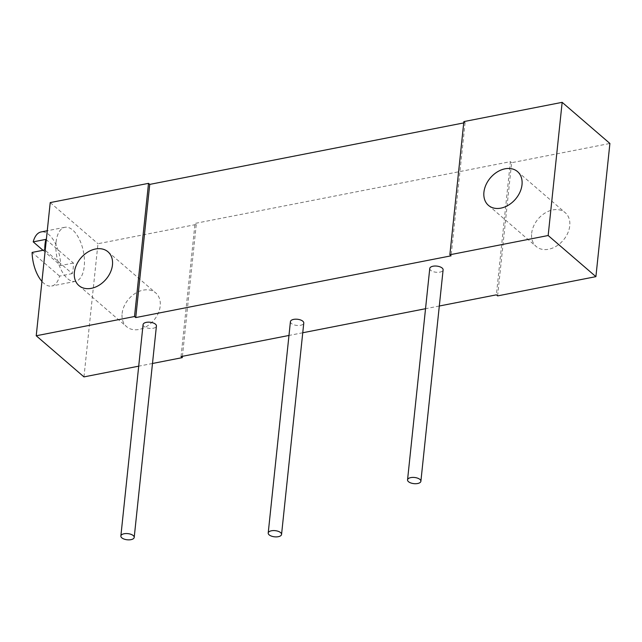<?xml version="1.0" encoding="UTF-8"?>
<svg xmlns="http://www.w3.org/2000/svg" width="642" height="642" viewBox="0 0 642 642"><rect width="100%" height="100%" fill="white"/><g stroke="black" fill="none" stroke-linecap="round" stroke-linejoin="round"><path stroke-width="0.48" stroke-dasharray="3.21 2.41" d="M531.664 233.319A22.285 16.459 130.7 0 1 545.042 213.032A22.285 16.459 130.7 0 1 565.249 212.711A22.285 16.459 130.7 0 1 569.751 225.864A22.285 16.459 130.7 0 1 556.373 246.151A22.285 16.459 130.7 0 1 536.166 246.472A22.285 16.459 130.7 0 1 531.664 233.319M497.614 295.89L511.61 162.715L609.9 143.463M182.4 356.326L196.259 224.467L195.032 223.416L510.382 161.664L496.386 294.838M83.966 376.894L97.969 243.719L196.259 224.467M152.491 363.476L138.712 366.173M122.116 313.521A22.285 16.459 130.7 0 1 135.494 293.233A22.285 16.459 130.7 0 1 155.701 292.904A22.285 16.459 130.7 0 1 160.203 306.065A22.285 16.459 130.7 0 1 146.825 326.353A22.285 16.459 130.7 0 1 126.618 326.674A22.285 16.459 130.7 0 1 122.116 313.521M511.61 162.715L510.382 161.664M463.869 121.595L465.089 122.646L463.725 122.911M50.22 202.591L97.969 243.719M465.089 122.646L451.093 255.821M439.313 306.009L425.534 308.714M302.751 332.757L288.98 335.453M290.425 321.642A6.709 3.098 -174 0 0 293.667 324.724A6.709 3.098 -174 0 0 300.528 325.293A6.709 3.098 -174 0 0 303.77 323.046M429.763 268.476A6.709 3.098 -174 0 0 432.997 271.558A6.709 3.098 -174 0 0 439.866 272.128A6.709 3.098 -174 0 0 443.108 269.873M143.078 324.611A6.709 3.098 -174 0 0 146.32 327.701A6.709 3.098 -174 0 0 153.181 328.271A6.709 3.098 -174 0 0 156.423 326.016M181.036 356.591L195.032 223.416M56.071 242.211A27.558 13.546 -101.1 0 1 64.858 227.292A27.558 13.546 -101.1 0 1 79.207 238.952A27.558 13.546 -101.1 0 1 84.23 266.462A27.558 13.546 -101.1 0 1 75.443 281.381A27.558 13.546 -101.1 0 1 61.094 269.72A27.558 13.546 -101.1 0 1 56.071 242.211M45.903 239.378L73.389 263.051A27.558 13.546 -101.1 0 1 73.172 268.629A27.558 13.546 -101.1 0 1 72.281 273.62L44.796 249.947M73.389 263.051L60.693 265.539A27.558 13.546 -101.1 0 0 41.104 231.947M72.281 273.62L59.586 276.108A27.558 13.546 -101.1 0 1 51.689 286.027A27.558 13.546 -101.1 0 1 41.939 281.413M59.586 276.108L32.1 252.434M43.006 250.3L60.693 265.539M517.508 171.583L565.249 212.711M488.426 205.352L536.166 246.472M107.96 251.784L155.701 292.904M78.878 285.554L126.618 326.674M64.858 227.292L47.267 230.743M75.443 281.381L51.689 286.027"/><path stroke-width="0.96" d="M449.865 254.77L463.869 121.595L562.159 102.343L548.164 235.518L449.865 254.77L451.093 255.821L135.743 317.573L149.738 184.398L463.725 122.911M483.924 192.199A22.285 16.459 130.7 0 1 497.301 171.912A22.285 16.459 130.7 0 1 517.508 171.583A22.285 16.459 130.7 0 1 522.01 184.744A22.285 16.459 130.7 0 1 508.633 205.031A22.285 16.459 130.7 0 1 488.426 205.352A22.285 16.459 130.7 0 1 483.924 192.199M148.519 183.347L50.22 202.591L36.225 335.766L134.515 316.522L148.519 183.347L149.738 184.398M74.376 272.401A22.285 16.459 130.7 0 1 87.753 252.105A22.285 16.459 130.7 0 1 107.96 251.784A22.285 16.459 130.7 0 1 112.462 264.937A22.285 16.459 130.7 0 1 99.085 285.233A22.285 16.459 130.7 0 1 78.878 285.554A22.285 16.459 130.7 0 1 74.376 272.401M562.159 102.343L609.9 143.463L595.904 276.646L497.614 295.89L496.386 294.838L439.313 306.009M152.491 363.476L182.264 357.642L182.4 356.326M138.712 366.173L83.966 376.894L36.225 335.766M548.164 235.518L595.904 276.646M425.534 308.714L302.751 332.757M288.98 335.453L181.036 356.591L182.264 357.642M134.515 316.522L135.743 317.573M281.557 534.433L303.77 323.046A6.709 3.098 -174 0 0 300.536 319.957A6.709 3.098 -174 0 0 293.675 319.387A6.709 3.098 -174 0 0 290.425 321.642L268.212 533.029A6.709 3.098 -174 0 0 271.446 536.118A6.709 3.098 -174 0 0 278.307 536.688A6.709 3.098 -174 0 0 281.557 534.433A6.709 3.098 -174 0 0 278.315 531.351A6.709 3.098 -174 0 0 271.454 530.782A6.709 3.098 -174 0 0 268.212 533.029M420.887 481.267L443.108 269.873A6.709 3.098 -174 0 0 439.874 266.791A6.709 3.098 -174 0 0 433.005 266.221A6.709 3.098 -174 0 0 429.763 268.476L407.55 479.863A6.709 3.098 -174 0 0 410.784 482.944A6.709 3.098 -174 0 0 417.645 483.514A6.709 3.098 -174 0 0 420.887 481.267A6.709 3.098 -174 0 0 417.653 478.178A6.709 3.098 -174 0 0 410.792 477.608A6.709 3.098 -174 0 0 407.55 479.863M134.21 537.402L156.423 326.016A6.709 3.098 -174 0 0 153.189 322.934A6.709 3.098 -174 0 0 146.328 322.364A6.709 3.098 -174 0 0 143.078 324.611L120.865 536.006A6.709 3.098 -174 0 0 124.099 539.087A6.709 3.098 -174 0 0 130.96 539.657A6.709 3.098 -174 0 0 134.21 537.402A6.709 3.098 -174 0 0 130.968 534.321A6.709 3.098 -174 0 0 124.107 533.751A6.709 3.098 -174 0 0 120.865 536.006M41.939 281.413A27.558 13.546 -101.1 0 1 32.1 252.434L44.796 249.947A27.558 13.546 -101.1 0 1 45.012 244.377A27.558 13.546 -101.1 0 1 45.903 239.378L33.207 241.865A27.558 13.546 -101.1 0 1 41.104 231.947L47.267 230.743M33.207 241.865L43.006 250.3"/></g></svg>
